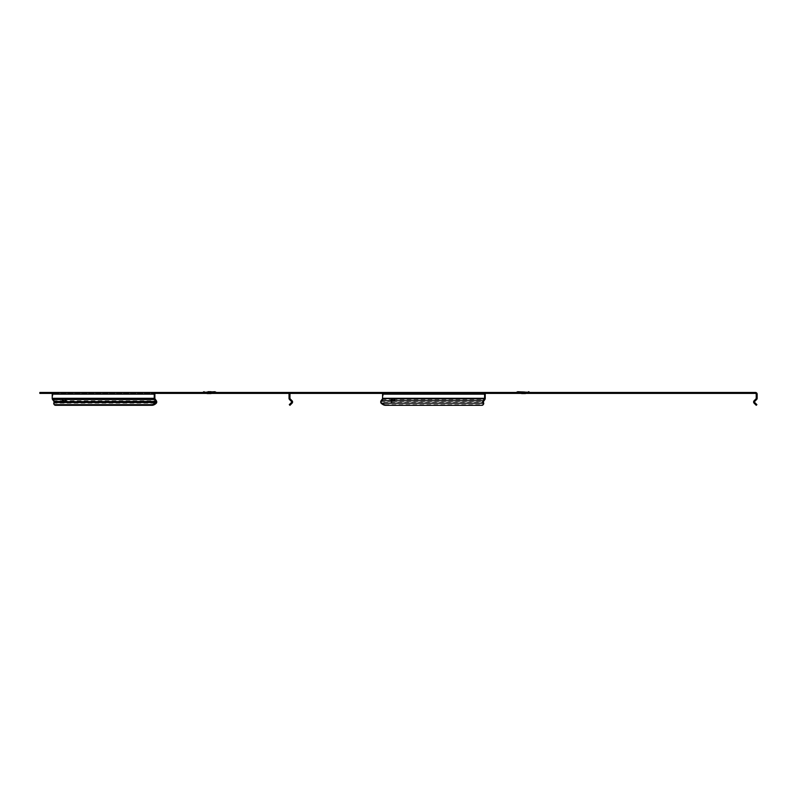 <?xml version="1.0" encoding="UTF-8"?>
<svg xmlns="http://www.w3.org/2000/svg" width="797" height="797" viewBox="0 0 797 797"><rect width="100%" height="100%" fill="white"/><g stroke="black" fill="none" stroke-linecap="round" stroke-linejoin="round"><path stroke-width="0.6" stroke-dasharray="3.98 2.99" d="M525.602 393.857L520.58 393.857M524.864 392.622L520.58 392.622L524.864 392.622M521.975 391.706L524.675 391.706L521.975 391.706M521.975 393.857L524.675 393.857L521.975 393.857M527.863 392.473L516.346 392.473L527.863 392.473M518.319 393.399L529.836 393.399L518.319 393.399M526.907 392.622L517.691 392.622L526.907 392.622M753.603 401.967A1.694 1.694 0 0 0 754.101 403.172L754.749 402.515A0.767 0.767 0 0 1 754.749 401.429L754.101 400.771L756.223 398.321A0.767 0.767 0 0 1 755.994 398.869L754.101 400.771A1.694 1.694 0 0 0 753.603 401.967M754.62 401.598L754.101 400.771L753.623 401.698L754.101 400.771L754.749 401.429L756.652 399.526L755.994 398.869L754.101 400.771M755.765 400.413L754.749 401.429L756.652 399.526L755.994 398.869L756.652 399.526L755.765 400.413M292.409 392.473L294.541 392.473L290.726 392.473L292.409 392.473L292.409 393.399L294.541 393.399L290.726 393.399A0.767 0.767 0 0 0 289.959 394.166L289.959 398.321A0.767 0.767 0 0 0 290.178 398.869L292.081 400.771L290.178 398.869L289.53 399.526L289.032 398.321L289.221 399.108M290.417 400.413L291.433 401.429L290.417 400.413M52.353 393.399L53.419 393.399A0.767 0.548 90 0 0 52.871 394.166L52.871 398.321A0.767 0.548 90 0 0 53.03 398.869L54.375 400.771A1.694 1.196 -90 0 1 54.724 401.967A1.694 1.196 -90 0 1 54.375 403.172L53.977 402.515M159.609 393.399L160.247 393.399L159.609 393.399M159.609 392.473L160.247 392.473L159.609 392.473M207.031 393.857L212.052 393.857M209.541 392.622L204.142 392.622L209.541 392.622M211.125 393.857L211.125 391.706L207.957 391.706L209.541 391.706L207.957 391.706L207.957 393.857M209.541 392.473L202.797 392.473L209.541 392.473M209.541 393.399L202.797 393.399L209.541 393.399M291.433 402.515L292.081 403.172L291.433 402.515L289.301 404.647L289.959 405.294L292.081 403.172L291.433 402.515A0.767 0.767 0 0 0 291.433 401.429L291.503 401.509M54.375 403.172L53.957 402.575M381.066 403.172L381.534 402.515L381.135 403.172M483.012 403.172L483.54 402.515M289.211 393.399L292.419 393.399M485.831 392.473L485.831 393.399L753.743 393.399L753.753 392.473L751.631 392.473L755.456 392.473A1.694 1.694 0 0 1 757.15 394.166L757.15 398.321L756.223 398.321L756.223 394.166A0.767 0.767 0 0 0 755.456 393.399L751.631 393.399L753.743 393.399L753.743 392.473L484.038 392.473A1.694 1.196 -90 0 1 485.104 393.399M53.419 393.399L155.425 393.399M39.85 393.399L40.976 393.399L40.976 392.473L39.85 392.473M484.038 392.473L361.738 392.473L361.738 393.399L40.976 393.399M361.738 393.399L367.188 393.399L367.188 392.473M485.831 393.399L367.188 393.399M361.738 392.473L40.976 392.473M53.419 392.473L54.614 392.473L53.419 392.473M54.614 393.399L54.614 392.473M380.827 393.399L380.827 392.473M292.429 393.399L292.429 392.473L292.429 393.399M382.032 392.473A1.694 1.196 -90 0 1 383.227 394.166L383.227 398.321A1.694 1.196 -90 0 1 382.879 399.526L381.534 401.429A0.767 0.548 90 0 0 381.534 402.515M393.569 398.321L394.993 399.526L484.885 399.526M393.399 398.321L485.234 398.321M394.535 398.869L394.993 399.526A2.122 1.056 -35.3 0 1 393.549 401.429L391.486 401.598M393.08 400.771L393.549 401.429L483.54 401.429M385.3 405.294L385.768 404.647L482.315 404.647L481.856 405.294M385.768 404.647A3.855 1.933 35.3 0 1 381.594 402.515L483.47 402.515A3.855 1.933 35.3 0 1 483.5 402.575M483.241 404.418A3.855 1.933 35.3 0 1 482.315 404.647M63.212 398.321L154.877 398.321M63.043 398.321L65.155 398.869L155.036 398.869M64.687 399.526L65.155 398.869A2.122 1.056 -144.7 0 1 66.39 400.771L156.381 400.771M54.216 404.418A3.855 1.933 144.7 0 1 54.445 403.172L156.322 403.172M290.726 392.473A1.694 1.694 0 0 0 289.032 394.166L289.032 398.321A1.694 1.694 0 0 0 289.53 399.526L291.433 401.429L292.081 400.771L291.433 401.429L292.081 400.771L292.559 401.698L292.081 400.771A1.694 1.694 0 0 1 292.081 403.172M289.959 398.321L290.178 398.869L289.032 398.321L290.178 398.869L289.351 399.317M289.53 399.526L290.178 398.869L292.081 400.771M756.961 399.108L757.15 398.321L755.994 398.869M757.15 398.321A1.694 1.694 0 0 1 756.652 399.526L757.15 398.321M756.881 404.647L754.749 402.515M754.101 403.172L756.223 405.294M524.207 391.706L524.675 393.857M516.874 392.044L529.308 392.044M516.346 392.473L529.836 392.473M518.897 393.06L529.019 393.06L518.897 393.06M527.026 392.692L517.522 392.692L527.026 392.692M215.758 392.044L203.325 392.044M216.126 392.403L202.956 392.403M209.541 393.06L203.614 393.06L209.541 393.06M209.541 392.692L203.972 392.692L209.541 392.692M482.833 393.399L482.833 392.473M753.753 393.399L753.753 392.473M383.227 394.166L485.234 394.166M383.227 398.321L394.057 398.321M382.411 398.869L382.879 399.526L392.572 399.526M381.066 400.771L381.534 401.429L391.337 401.429M52.871 394.166L154.877 394.166M52.871 398.321L63.7 398.321M62.734 398.869L53.03 398.869L52.572 399.526M64.178 400.771L54.375 400.771L53.917 401.429M525.602 393.399L525.602 392.622M521.507 393.857L521.507 391.706M528.491 392.622L529.836 393.399M516.346 393.399L517.691 392.622M294.541 392.473L294.541 393.399M160.247 392.473L160.247 393.399M207.031 393.399L207.031 392.622M215.469 393.06L214.941 392.622M204.142 392.622L203.614 393.06M212.052 393.399L212.052 392.622M751.631 392.473L751.631 393.399M482.215 392.473L482.215 393.399M292.559 401.698L291.642 401.847M753.623 401.698L754.54 401.847M520.58 393.399L520.58 392.622"/><path stroke-width="1.2" d="M520.58 393.399L525.602 393.399M53.957 402.575L53.977 402.515A3.855 1.933 -35.3 0 0 53.917 404.149A3.855 1.933 -35.3 0 0 55.132 404.647L151.689 404.647A3.855 1.933 -35.3 0 0 155.853 402.515L156.381 403.172A1.694 1.196 -90 0 0 156.74 401.967A1.694 1.196 -90 0 0 156.381 400.771L155.036 398.869A0.767 0.548 90 0 1 154.877 398.321L154.877 394.166A0.767 0.548 90 0 1 155.425 393.399L159.609 393.399L159.609 392.473L753.753 392.473L753.753 393.399L755.456 393.399A0.767 0.767 0 0 1 756.223 394.166L756.223 398.321A0.767 0.767 0 0 1 755.994 398.869L754.101 400.771A1.694 1.694 0 0 0 754.101 403.172L754.749 402.515L756.881 404.647L756.223 405.294L756.881 404.647M756.961 399.108L754.749 401.429A0.767 0.767 0 0 0 754.749 402.515M40.976 392.473L40.976 393.399L39.85 393.399L39.85 392.473L53.419 392.473A1.694 1.196 90 0 0 52.213 394.166L52.213 398.321L63.043 398.321L62.266 399.526A2.122 1.056 -144.7 0 0 63.72 401.429L65.932 401.429A2.122 1.056 -144.7 0 0 64.687 399.526L154.578 399.526L155.923 401.429A0.767 0.548 -90 0 1 155.923 402.515L53.977 402.515M65.782 401.678L155.923 401.429L156.381 400.771M52.213 398.321A1.694 1.196 90 0 0 52.572 399.526L53.917 401.429A0.767 0.548 -90 0 1 53.917 402.515M159.609 392.473L155.425 392.473A1.694 1.196 90 0 0 154.229 394.166L154.229 398.321A1.694 1.196 90 0 0 154.578 399.526L155.036 398.869M212.052 393.399L207.031 393.399M207.957 391.706L211.125 391.706M296.285 392.473L296.285 393.399L290.726 393.399A0.767 0.767 0 0 0 289.959 394.166L289.959 398.321A0.767 0.767 0 0 0 290.178 398.869L292.081 400.771A1.694 1.694 0 0 1 292.081 403.172L291.433 402.515A0.767 0.767 0 0 0 291.433 401.429L291.553 401.598M156.381 403.172L155.923 402.515M382.032 393.399A0.767 0.548 -90 0 1 382.57 394.166L382.57 398.321A0.767 0.548 -90 0 1 382.411 398.869L381.066 400.771A1.694 1.196 90 0 0 381.066 403.172L381.135 403.172A3.855 1.933 -144.7 0 0 385.3 405.294L481.856 405.294A3.855 1.933 -144.7 0 0 483.072 404.796A3.855 1.933 -144.7 0 0 483.012 403.172L483.54 402.515A0.767 0.548 90 0 1 483.54 401.429L484.885 399.526A1.694 1.196 -90 0 0 485.234 398.321L485.234 394.166A1.694 1.196 -90 0 0 485.104 393.399M159.609 393.399L289.211 393.399M753.753 393.399L749.897 393.399L749.897 392.473M296.285 393.399L749.897 393.399M40.976 393.399L52.353 393.399M753.753 392.473L755.456 392.473A1.694 1.694 0 0 1 757.15 394.166L757.15 398.321A1.694 1.694 0 0 1 756.652 399.526L756.223 398.321M53.419 392.473L155.425 392.473M292.429 393.399L292.429 392.473M484.038 393.399A0.767 0.548 -90 0 1 484.586 394.166L484.586 398.321A0.767 0.548 -90 0 1 484.427 398.869L483.082 400.771A1.694 1.196 90 0 0 483.082 403.172M382.57 398.321L484.586 398.321M382.411 398.869L393.399 398.321M393.569 398.321L394.535 398.869A2.122 1.056 -35.3 0 1 393.08 400.771L391.486 401.678L390.879 400.771A2.122 1.056 -35.3 0 1 392.114 398.869L392.572 399.526L394.057 398.321M392.572 399.526A2.122 1.056 -35.3 0 0 391.337 401.429L390.879 400.771L381.066 400.771M483.5 402.575A3.855 1.933 35.3 0 1 483.54 404.149A3.855 1.933 35.3 0 1 483.241 404.418M63.043 398.321L154.229 398.321M64.687 399.526L63.212 398.321M63.7 398.321L62.734 398.869A2.122 1.056 -144.7 0 0 64.178 400.771L65.165 401.558M52.572 399.526L62.266 399.526L62.734 398.869M53.917 401.429L63.72 401.429L64.178 400.771M55.132 404.647L55.601 405.294L152.157 405.294L151.689 404.647M156.322 403.172A3.855 1.933 144.7 0 1 152.157 405.294M55.601 405.294A3.855 1.933 144.7 0 1 54.375 404.796A3.855 1.933 144.7 0 1 54.216 404.418M290.726 392.473A1.694 1.694 0 0 0 289.032 394.166L289.032 398.321A1.694 1.694 0 0 0 289.53 399.526L291.503 401.509M290.178 398.869L289.959 398.321L289.53 399.526M292.081 403.172L289.959 405.294L289.301 404.647L291.433 402.515M756.223 405.294L754.101 403.172M516.874 392.044L529.676 392.403L517.691 391.706M215.758 392.044L202.956 392.403L214.941 391.706M156.63 393.399L156.63 392.473M382.57 394.166L484.586 394.166M394.535 398.869L484.427 398.869L484.885 399.526M393.08 400.771L483.082 400.771L483.54 401.429M381.135 403.172L483.012 403.172M52.213 394.166L154.229 394.166M292.081 400.771L291.433 401.429M754.101 400.771L754.749 401.429M529.308 392.044L528.491 391.706M529.019 393.06L529.836 393.399M203.325 392.044L204.142 391.706M203.614 393.06L202.797 393.399M215.469 393.06L216.286 393.399M483.54 404.149L483.072 404.796M54.375 404.796L53.917 404.149M517.163 393.06L516.346 393.399"/></g></svg>
